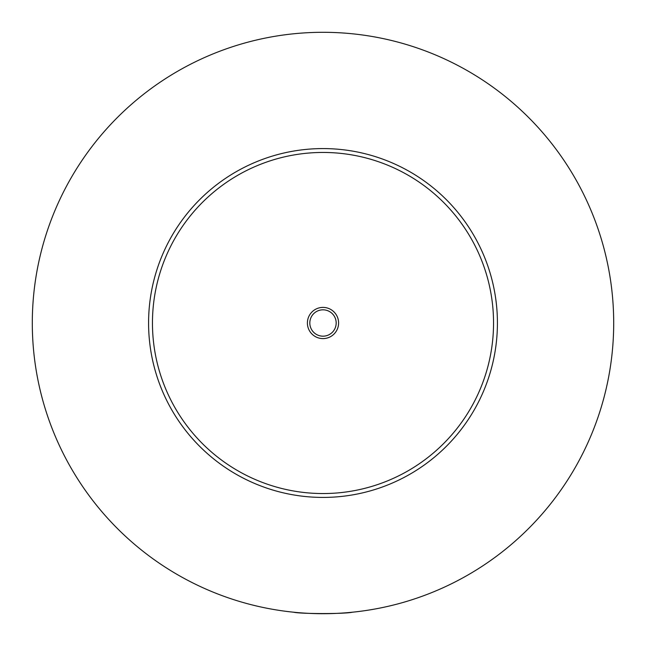 <?xml version="1.0" encoding="UTF-8"?>
<svg xmlns="http://www.w3.org/2000/svg" width="646" height="646" viewBox="0 0 646 646"><rect width="100%" height="100%" fill="white"/><g stroke="black" fill="none" stroke-linecap="round" stroke-linejoin="round"><path stroke-width="0.97" d="M293.542 612.206C301.06 614.007 344.94 614.007 352.458 612.206M338.601 323A15.601 15.601 0 0 0 323 307.399A15.601 15.601 0 0 0 307.399 323A15.601 15.601 0 0 0 323 338.601A15.601 15.601 0 0 0 338.601 323M309.822 323A13.178 13.178 0 0 0 323 336.178A13.178 13.178 0 0 0 336.178 323A13.178 13.178 0 0 0 323 309.822A13.178 13.178 0 0 0 309.822 323M497.42 323A174.42 174.42 0 0 1 323 497.42A174.42 174.42 0 0 1 148.58 323A174.42 174.42 0 0 1 323 148.58A174.42 174.42 0 0 1 497.42 323M613.7 323A290.7 290.7 0 0 1 323 613.7A290.7 290.7 0 0 1 32.3 323A290.7 290.7 0 0 1 323 32.3A290.7 290.7 0 0 1 613.7 323M493.544 323A170.544 170.544 0 0 0 323 152.456A170.544 170.544 0 0 0 152.456 323A170.544 170.544 0 0 0 323 493.544A170.544 170.544 0 0 0 493.544 323"/></g></svg>
